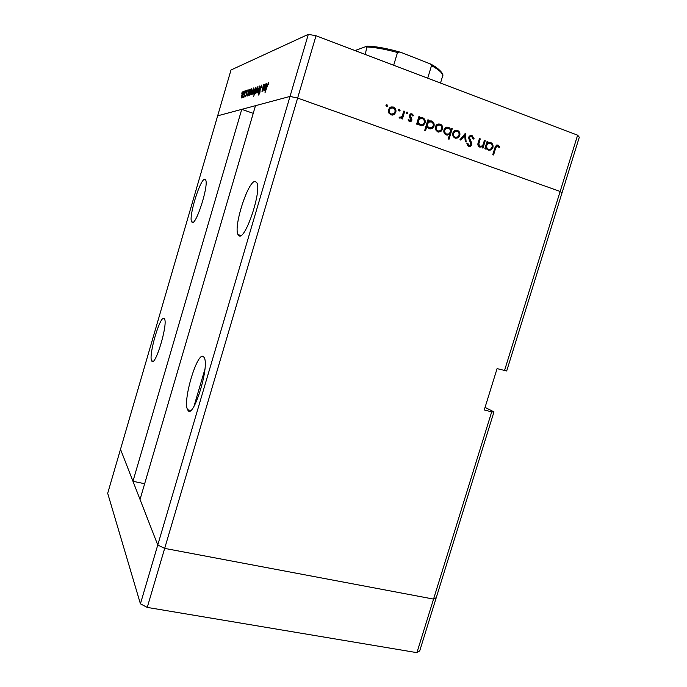 <?xml version="1.0" encoding="UTF-8"?>
<svg xmlns="http://www.w3.org/2000/svg" width="687" height="687" viewBox="0 0 687 687"><rect width="100%" height="100%" fill="white"/><g stroke="black" fill="none" stroke-linecap="round" stroke-linejoin="round"><path stroke-width="1.03" d="M144.656 483.725L132.96 481.286L241.747 109.362L217.65 115.82L290.017 96.429L255.478 105.678L140.036 499.475L157.761 545.014L120.508 449.272L107.687 493.292L140.423 603.821L147.241 607.411L416.915 652.65L419.714 650.898L436.236 597.716L433.549 599.09L164.674 548.389L157.761 545.014L140.423 603.821M132.96 481.286L120.508 449.272L231.004 69.997L308.317 34.35L290.017 96.429L297.626 98.078L290.017 96.429L157.761 545.014L164.674 548.389L147.241 607.411M485.048 407.4L493.979 411.874L491.686 411.891L416.915 652.65M239.248 235.899C245.525 239.651 261.773 191.072 256.886 182.854L255.263 181.471C248.299 180.097 233.288 226.53 237.994 234.611L239.248 235.899M187.929 410.268C193.159 419.817 209.758 366.532 204.245 357.704L203.653 356.845C197.753 349.803 182.313 400.916 187.62 409.753L187.929 410.268M151.827 361.079C155.107 367.373 168.109 324.333 164.519 318.974L164.227 318.545C160.526 313.847 148.203 355.394 151.672 360.821L151.827 361.079M192.257 222.442C196.267 225.078 208.942 185.026 205.645 179.96L204.846 179.281C200.398 178.173 188.444 216.74 191.621 221.798L192.257 222.442M493.979 411.874L436.236 597.716L433.549 599.09L164.674 548.389L297.626 98.078L560.145 191.458L561.957 193.064L506.688 370.971L497.079 368.618L484.266 409.933L491.686 411.891M241.747 109.362L253.237 113.329M308.317 34.35L316.029 35.75L297.626 98.078L560.145 191.458L504.481 370.688M193.974 406.343L204.898 369.262M484.438 140.388L485.245 140.689L482.978 148.117L482.162 147.825L482.575 146.477L479.603 147.044C477.886 146.048 477.439 144.493 478.272 142.372L479.44 138.568L480.256 138.868L478.762 144.098L480.024 146.176L481.879 146.005L482.875 145.026L484.438 140.388M468.62 137.409L469.917 135.768L472.072 135.588L474.167 138.834L473.24 139.075L471.754 136.636L470.209 136.739L469.436 137.718L471.686 142.999L471.72 144.742L470.595 146.185L468.74 146.305L466.834 143.703L467.77 143.343L469.152 145.292L470.303 145.232L470.887 144.485L468.62 137.409M465.271 133.398L466.164 142.037L465.279 141.711L464.713 135.459L460.822 140.096L459.929 139.779L465.271 133.398M459.775 135.537L458.04 137.864L455.095 138.173L452.905 136.009L452.785 133.003L454.605 130.642L457.456 130.401C459.526 131.38 460.299 133.089 459.775 135.537L458.813 135.614M442.54 129.276L440.788 131.612L437.808 131.921L435.584 129.74L435.464 126.709L437.198 124.39L440.178 124.098C442.273 125.086 443.063 126.812 442.54 129.276L441.552 129.371M417.911 123.016L417.481 124.424L416.631 124.115L418.933 116.498L419.783 116.807L419.388 118.121L422.66 117.709C424.781 118.731 425.588 120.491 425.064 122.973L423.45 125.189L420.246 125.575L417.911 123.016L416.932 123.128M386.996 104.69L387.219 106.339L386.463 106.451L385.914 105.274L386.996 104.69L386.206 104.828M316.029 35.75L577.621 135.184L579.313 137.211L561.957 193.064L560.145 191.458L577.621 135.184M395.806 112.299L394.012 114.677L390.937 114.969L388.627 112.728L388.481 109.637L389.976 107.473L393.333 107.009C395.497 108.022 396.322 109.791 395.806 112.299L394.759 112.462M399.525 109.267L399.731 110.916L399.001 111.019L398.46 109.851L399.525 109.267L398.778 109.388M403.87 111.002L404.729 111.311L402.419 118.98L401.56 118.662L401.895 117.537L399.8 118.181L399.13 117.649L399.851 117.005L401.345 117.082L402.144 116.155L403.87 111.002M407.288 112.101L407.477 113.75L406.764 113.844L406.232 112.677L407.288 112.101L406.558 112.204M411.822 120.302L410.998 121.487L409.452 121.668L407.992 119.933L408.774 119.486L409.735 120.732L410.955 120.027L409.229 116.575L410.139 114.025L411.977 113.81L413.66 115.571L412.878 116.069L411.736 114.763L410.13 115.545L411.857 119.014L411.822 120.302L410.732 120.44M426.91 126.202L425.536 130.736L424.695 130.436L427.915 119.77L428.765 120.079L428.37 121.393L431.616 120.972C433.729 121.994 434.528 123.746 434.004 126.219L432.346 128.46L429.212 128.812L426.91 126.202L425.94 126.314M451.007 129.74L451.428 128.349L452.261 128.649L449.049 139.212L448.216 138.911L449.556 134.515L446.335 135.004C444.24 134.008 443.459 132.273 443.974 129.8L445.657 127.55L448.731 127.215L451.007 129.74L450.191 129.817M486.061 147.705L485.64 149.079L484.833 148.787L487.1 141.367L487.907 141.659L487.521 142.939L490.647 142.51C492.665 143.497 493.412 145.197 492.888 147.611L490.965 149.989L488.268 150.17L486.061 147.705L485.151 147.748M497.68 146.091L496.77 146.159L495.636 148.246L493.575 154.97L492.768 154.687L494.863 147.851L496.435 145.129L498.041 145.069L499.844 147.018L499.131 147.628L497.68 146.091M264.753 84.218L262.898 91.182L263.061 89.98L261.996 91.577L263.447 84.664L262.288 90.701L264.924 84.278M260.193 87.867L261.601 85.076L261.704 86.914L261.361 87.464L261.318 86.055L260.39 87.816L259.875 92.668L258.664 95.064L258.518 93.647L258.879 93.011L258.973 94.085L259.66 92.779L260.356 87.927M259.832 85.901L258.604 92.547L259.3 87.773L257.058 93.037L259.858 85.909M257.754 89.688L256.818 92.195L255.616 93.406L256.053 90.246L257.934 86.45L257.754 89.688M253.615 91.053L251.536 94.703L251.974 91.594L253.804 87.867L253.615 91.053M247.578 94.943L248.96 89.636L248.814 90.71L249.81 89.241L249.613 92.41L247.801 96.086L247.827 95.029M242.253 91.835L241.781 93.277L242.288 91.852M243.335 94.454L241.395 97.949L241.833 94.952L243.55 91.388L243.335 94.454M244.838 90.95L244.409 92.427L244.881 90.959M245.706 90.753L243.988 97.193L244.083 96.292L243.413 97.477L245.852 90.804M246.461 90.392L246.023 91.878L246.504 90.401M246.341 94.986L245.457 96.833L245.345 96.017L246.144 95.081L246.47 92.084L247.466 90.04L246.341 94.986M249.587 94.248L250.97 88.949L250.824 90.031L251.828 88.546L251.631 91.74L249.802 95.45L249.819 94.325M256.079 88.322L253.649 96.609L254.817 92.633L253.529 94.076L253.95 90.95L255.822 87.172L256.242 88.383M263.988 89.654L265.457 83.977L265.311 85.119L266.427 83.531L266.264 86.906L264.272 90.856L264.272 89.757M268.153 83.72L264.959 92.9L266.882 86.33L268.454 82.715L268.72 83.642L268.368 84.441L268.153 83.72M436.82 124.656L439.062 124.218M242.142 97.442L241.36 97.168M242.013 94.892L241.833 97.262L243.155 94.505L243.318 92.178L242.013 94.892M245.894 96.214L245.345 96.017M248.187 92.848L248.041 95.27L249.424 92.47L249.57 90.049L248.187 92.848M250.188 92.195L250.042 94.634L251.442 91.8L251.588 89.362L250.188 92.195M252.335 94.205L251.494 93.913M252.172 91.526L252.009 93.999L253.426 91.113L253.743 88.786L252.172 91.526M255.444 90.478L255.581 88.005L254.147 90.882L254.01 93.355L255.607 90.538M256.431 92.908L255.564 92.599M256.26 90.177L256.105 92.685L257.556 89.748L257.685 87.283L256.26 90.177M264.641 87.412L264.521 89.988L266.049 86.966L266.367 84.51L264.641 87.412M386.068 104.982L386.429 106.056L387.537 105.867M394.544 112.848L392.895 114.841L394.012 114.677M392.895 114.841L392.114 115.21M390.946 106.949L393.333 107.009M392.208 107.198L394.037 108.537M391.075 107.962L388.567 109.379M389.057 113.535L391.959 114.188M389.349 109.946C388.954 111.861 389.581 113.226 391.229 114.033L393.771 113.656L394.939 111.981C395.334 110.075 394.707 108.726 393.05 107.953L390.508 108.28L389.349 109.946L388.361 110.109M390.113 114.197L391.229 114.033M398.606 109.559L398.924 110.616L400.066 110.435M403.724 111.466L404.729 111.311M402.204 116.043L401.749 117.554M401.491 117.863L400.349 118.018L401.895 117.537M399.387 117.417L400.255 117.297M399.293 117.503L400.074 117.322M406.361 112.402L406.661 113.432L407.829 113.261M408.456 120.826L409.735 120.732M408.576 120.878L409.332 120.783M410.414 113.87L411.977 113.81M410.809 113.973L412.071 114.944M412.707 115.699L413.66 115.571M410.525 114.918L409.297 115.176M409.177 115.674L410.13 115.545M409.212 116.489L410.148 116.361M409.83 117.683L410.972 117.529M410.886 119.134L411.857 119.014M410.62 120.543L409.658 121.736M418.795 116.936L419.783 116.807M418.4 118.25L419.388 118.121M420.367 117.632L422.66 117.709M421.457 117.863L423.132 119.066M424.059 123.093L425.064 122.973M423.596 123.797L421.234 125.79M420.41 118.619L417.962 119.71M418.563 124.364L421.174 124.794M417.292 121.925L417.55 123.059M418.641 120.603C418.237 122.526 418.864 123.866 420.521 124.639L422.952 124.373L424.223 122.655C424.592 120.757 423.965 119.409 422.342 118.628L419.843 118.903L418.641 120.603L417.653 120.723M419.328 124.768L420.521 124.639M427.786 120.199L428.765 120.079M427.391 121.513L428.37 121.393M429.358 120.895L431.616 120.972M430.406 121.118L432.029 122.286M433.008 126.331L434.004 126.219M432.467 127.129L430.148 129.027M429.401 121.882L426.971 122.896M427.649 127.705L430.096 128.031M426.258 125.266L426.481 126.253M427.623 123.866C427.211 125.781 427.838 127.121 429.487 127.876L431.865 127.636L433.162 125.91C433.531 124.012 432.913 122.672 431.307 121.891L428.851 122.149L427.623 123.866L426.644 123.969M428.276 128.005L429.487 127.876M440.891 130.341L439.551 131.732L440.788 131.612M439.551 131.732L438.675 132.127M437.988 124.012L440.178 124.098M438.941 124.235L440.573 125.377M438.083 125.017L435.833 125.824M436.151 130.728L438.581 131.123M436.305 127.009C435.91 128.881 436.503 130.212 438.091 130.994L440.384 130.736L441.698 128.967C442.093 127.095 441.501 125.781 439.903 125.025L437.61 125.249L436.305 127.009L435.36 127.104M436.863 131.114L438.091 130.994M451.307 128.744L452.261 128.649M450.689 129.774L450.414 130.667M449.599 133.372L449.238 134.54M449.221 134.721L448.293 134.618L449.556 134.515M447.967 134.832L447.117 135.193M446.576 127.138L448.731 127.215M447.469 127.344L449.015 128.409M444.695 133.836L447.177 134.231M446.636 128.125L444.352 128.907M450.277 132.127C450.689 130.229 450.079 128.898 448.456 128.143L446.138 128.366L444.807 130.109C444.437 131.99 445.047 133.321 446.636 134.094L448.98 133.879L450.277 132.127M445.382 134.197L446.636 134.094M443.871 130.195L444.807 130.109M457.997 136.73L456.761 137.958L458.04 137.864M456.761 137.958L455.859 138.37M455.326 130.315L457.456 130.401M456.177 130.521L457.757 131.612M455.404 131.311L453.257 131.947M453.489 137.039L455.782 137.366M453.618 133.295C453.222 135.159 453.806 136.481 455.378 137.254L457.568 137.031L458.95 135.227C459.345 133.372 458.753 132.076 457.181 131.329L454.974 131.509L453.618 133.295L452.69 133.372M454.098 137.348L455.378 137.254M464.189 134.686L464.266 135.494M463.467 135.554L464.713 135.459M470.346 135.571L472.072 135.588M470.758 135.691L472.201 136.885M473.206 138.903L474.167 138.834M470.294 136.687L468.843 136.868M468.534 137.786L469.436 137.718M468.56 138.903L469.461 138.843M470.732 143.059L471.686 142.999M470.32 146.314L470.784 144.794L471.72 144.742M470.217 145.275L468.998 146.383M467.366 145.103L469.152 145.292M467.847 145.369L469.161 145.3M484.326 140.749L485.245 140.689M482.42 145.61L482.145 146.503M481.973 146.872L480.634 146.941L482.575 146.477M480.634 146.941L480.084 147.173M479.328 138.929L480.256 138.868M477.886 144.141L478.762 144.098M478.375 146.108L480.024 146.176M478.693 146.245L480.196 146.237M486.997 141.72L487.907 141.659M486.602 142.999L487.521 142.939M488.594 142.415L490.647 142.51M489.281 142.595L490.741 143.6M491.961 147.662L492.888 147.611M490.887 148.967L488.869 150.333M488.594 143.377L486.293 144.004M486.765 149.131L488.869 149.354M485.34 147.138L485.529 147.731M486.782 145.352C486.379 147.224 486.963 148.529 488.534 149.259L490.612 149.131L492.09 147.31C492.459 145.464 491.875 144.158 490.338 143.411L488.165 143.557L486.782 145.352L485.864 145.404M487.186 149.319L488.534 149.259M496.512 145.094L498.041 145.069M496.667 145.137L497.998 146.262M498.745 147.078L499.844 147.018M496.358 146.176L495.482 146.194M355.437 50.426L367.193 46.106L365.158 54.428M427.709 78.206L431.505 65.634L430.363 63.934L401.148 52.452L399.714 52.032L397.49 52.521C385.682 49.284 375.634 47.446 367.365 47.008M393.668 65.265L397.49 52.521M430.363 63.934C438.95 68.039 444.077 74.462 442.72 75.733L442.686 75.862C442.823 73.26 439.096 69.851 431.505 65.634M440.504 83.067L442.686 75.862M469.547 141.136L470.612 141.067M478.264 142.424L479.183 142.364M494.734 148.289L495.636 148.246M193.107 222.245L191.621 221.798M153.175 361.199L151.672 360.821M190.66 410.465L187.62 409.753M240.974 235.512L237.994 234.611M387.219 106.339L386.498 106.459M394.286 114.489L393.162 114.66M390.508 108.28L389.392 108.469M399.731 110.916L399.027 111.028M407.477 113.75L406.781 113.853M410.594 114.901L409.426 115.073M410.998 121.487L409.83 121.633M423.45 125.189L422.247 125.317M419.843 118.903L418.649 119.049M432.346 128.46L431.127 128.581M428.851 122.149L427.64 122.286M437.61 125.249L436.374 125.377M446.138 128.366L444.884 128.486M457.903 137.941L456.623 138.035M454.974 131.509L453.695 131.621M470.209 136.739L468.895 136.833M470.595 146.185L469.281 146.262M490.965 149.989L489.599 150.049M488.165 143.557L486.808 143.635M496.77 146.159L495.464 146.228M399.714 52.032C386.893 48.391 376.055 46.415 367.193 46.106"/></g></svg>
